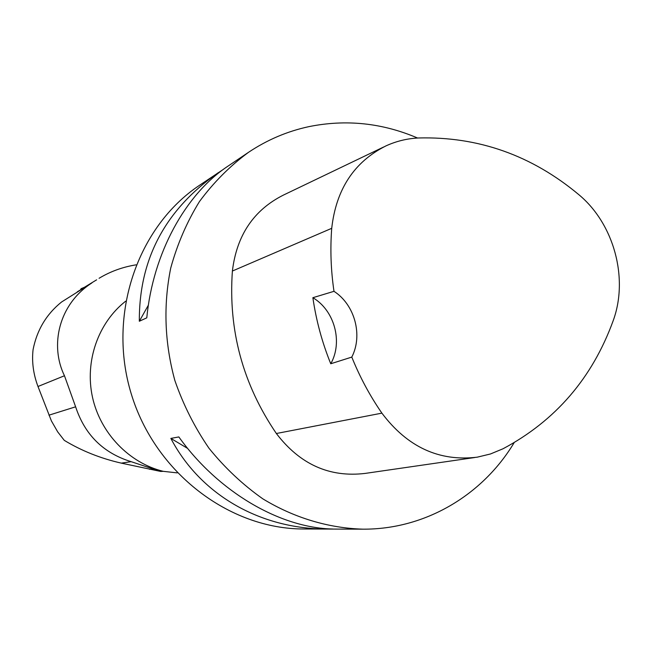 <?xml version="1.0" encoding="UTF-8"?>
<svg xmlns="http://www.w3.org/2000/svg" width="652" height="652" viewBox="0 0 652 652"><rect width="100%" height="100%" fill="white"/><g stroke="black" fill="none" stroke-linecap="round" stroke-linejoin="round"><path stroke-width="0.98" d="M82.894 288.184L81.109 288.681L80.579 289.684M160.645 471.437L121.305 463.132C100.506 458.389 81.492 450.793 64.263 440.344L57.694 431.877L51.402 420.907L37.987 386.497C33.358 374.166 31.712 361.909 33.065 349.716C36.903 330.091 46.406 314.191 61.573 301.998L91.916 282.911C58.354 304.476 49.739 345.821 64.466 375.748L75.624 406.815C84.825 434.786 103.326 453.067 131.109 461.665L160.645 471.437L163.236 471.331C129.055 462.944 100.4 433.205 92.494 397.255C84.589 361.306 98.175 322.699 125.649 301.208M136.056 264.842C122.641 267.01 110.318 271.493 99.08 278.282M177.222 472.879L163.236 471.331M514.118 442.708C482.578 495.267 425.031 529.571 362.928 529.163L303.979 528.992C229.292 529.204 155.005 472.676 131.207 393.71C107.091 314.843 137.425 226.562 199.626 185.217L223.522 169.267M362.928 529.163C328.437 528.12 294.06 517.835 262.87 498.87C242.805 484.738 224.842 467.859 208.982 448.234C194.614 427.304 183.236 404.713 174.85 380.466C164.581 342.805 163.204 305.34 170.726 268.062C177.295 244.141 186.88 221.957 199.488 201.509C213.628 182.389 229.977 165.991 248.534 152.307C267.198 139.846 287.271 131.305 308.763 126.667C345.984 119.12 382.259 122.91 417.582 138.028M248.534 152.307L227.939 166.17C185.347 194.231 152.935 253.441 146.79 317.834L139.332 321.257C138.99 259.186 165.233 209.7 218.07 172.813M170.857 438.413L178.835 436.93C218.184 491.893 279.952 527.957 332.919 529.025L322.683 528.992C258.021 527.549 199.96 493.923 170.857 438.413L187.719 448.47M312.87 297.695L333.987 291.322C330.882 270.189 330.124 249.186 331.721 228.314C336.09 189.333 354.15 161.867 385.902 145.918C396.286 141.158 407.19 138.509 418.6 137.971C478.291 136.423 531.69 155.315 578.797 194.638C613.972 223.742 628.846 278.339 613.116 320.882C592.26 378.095 555.569 420.719 503.026 448.772L490.459 453.979L477.223 457.174C439.212 461.73 407.427 447.052 381.893 413.14C369.863 395.723 359.831 377.043 351.795 357.092L330.751 363.759C343.099 342.031 334.533 310.425 312.87 297.695C316.155 320.409 322.112 342.43 330.751 363.759M474.713 457.533L365.226 473.401C329.594 477.688 299.969 464.387 276.366 433.507C242.854 384.289 228.192 330.132 232.389 271.036C236.684 235.323 253.718 209.993 283.498 195.046L383.629 147.01M333.987 291.322C354.778 304.68 363.074 335.258 351.795 357.092M139.332 321.257L148.387 305.128M322.683 528.992L321.314 528.177M84.141 287.402L81.19 288.657M381.893 413.14L276.366 433.507M331.721 228.314L232.389 271.036M121.305 463.132L131.109 461.665M149.577 469.318L152.764 468.918M81.834 288.86L96.618 279.838M77.27 291.835L91.916 282.911M37.987 386.497L64.466 375.748M48.949 415.177L75.624 406.815M81.109 288.681L84.165 287.385"/></g></svg>
